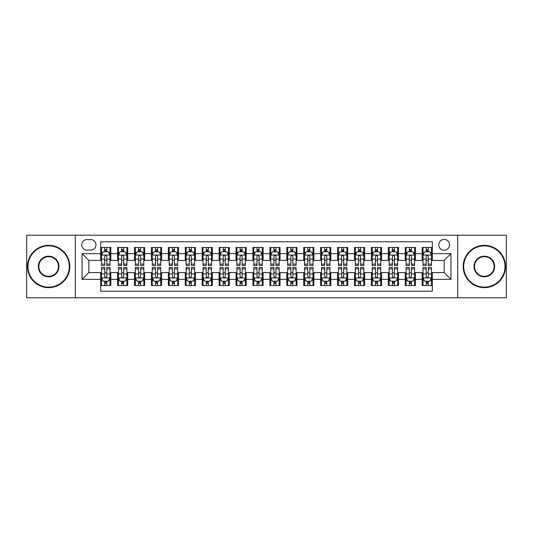 <?xml version="1.0" encoding="UTF-8"?>
<svg xmlns="http://www.w3.org/2000/svg" width="533" height="533" viewBox="0 0 533 533"><rect width="100%" height="100%" fill="white"/><g stroke="black" fill="none" stroke-linecap="round" stroke-linejoin="round"><path stroke-width="0.8" d="M444.169 239.43A5.417 5.417 0 0 0 438.752 244.84A5.417 5.417 0 0 0 444.169 250.257A5.417 5.417 0 0 0 449.579 244.84A5.417 5.417 0 0 0 444.169 239.43M457.7 297.8L506.35 297.8L506.35 235.2L457.7 235.2L457.7 297.8L75.3 297.8L75.3 235.2L26.65 235.2L26.65 297.8L75.3 297.8M432.323 247.465L422.169 247.465L422.169 253.641L415.4 253.641L415.4 260.41L422.169 260.41L422.169 253.641M415.4 253.641L415.4 247.465L405.247 247.465L405.247 253.641L398.484 253.641L398.484 260.41L405.247 260.41L405.247 253.641M398.484 253.641L398.484 247.465L388.33 247.465L388.33 253.641L381.561 253.641L381.561 260.41L388.33 260.41L388.33 253.641M381.561 253.641L381.561 247.465L371.408 247.465L371.408 253.641L364.639 253.641L364.639 260.41L371.408 260.41L371.408 253.641M364.639 253.641L364.639 247.465L354.485 247.465L354.485 253.641L347.716 253.641L347.716 260.41L354.485 260.41L354.485 253.641M347.716 253.641L347.716 247.465L337.569 247.465L337.569 253.641L330.8 253.641L330.8 260.41L337.569 260.41L337.569 253.641M330.8 253.641L330.8 247.465L320.646 247.465L320.646 253.641L313.877 253.641L313.877 260.41L320.646 260.41L320.646 253.641M313.877 253.641L313.877 247.465L303.723 247.465L303.723 253.641L296.954 253.641L296.954 260.41L303.723 260.41L303.723 253.641M296.954 253.641L296.954 247.465L286.807 247.465L286.807 253.641L280.038 253.641L280.038 260.41L286.807 260.41L286.807 253.641M280.038 253.641L280.038 247.465L269.885 247.465L269.885 253.641L263.115 253.641L263.115 260.41L269.885 260.41L269.885 253.641M263.115 253.641L263.115 247.465L252.962 247.465L252.962 253.641L246.193 253.641L246.193 260.41L252.962 260.41L252.962 253.641M246.193 253.641L246.193 247.465L236.046 247.465L236.046 253.641L229.277 253.641L229.277 260.41L236.046 260.41L236.046 253.641M229.277 253.641L229.277 247.465L219.123 247.465L219.123 253.641L212.354 253.641L212.354 260.41L219.123 260.41L219.123 253.641M212.354 253.641L212.354 247.465L202.2 247.465L202.2 253.641L195.431 253.641L195.431 260.41L202.2 260.41L202.2 253.641M195.431 253.641L195.431 247.465L185.284 247.465L185.284 253.641L178.515 253.641L178.515 260.41L185.284 260.41L185.284 253.641M178.515 253.641L178.515 247.465L168.361 247.465L168.361 253.641L161.592 253.641L161.592 260.41L168.361 260.41L168.361 253.641M161.592 253.641L161.592 247.465L151.439 247.465L151.439 253.641L144.67 253.641L144.67 260.41L151.439 260.41L151.439 253.641M144.67 253.641L144.67 247.465L134.516 247.465L134.516 253.641L127.753 253.641L127.753 260.41L134.516 260.41L134.516 253.641M127.753 253.641L127.753 247.465L117.6 247.465L117.6 260.41L110.831 260.41L110.831 247.465L100.677 247.465M100.677 285.535L110.831 285.535L110.831 272.59L117.6 272.59L117.6 285.535L127.753 285.535L127.753 272.59L134.516 272.59L134.516 279.359L127.753 279.359M134.516 279.359L134.516 285.535L144.67 285.535L144.67 272.59L151.439 272.59L151.439 279.359L144.67 279.359M151.439 279.359L151.439 285.535L161.592 285.535L161.592 272.59L168.361 272.59L168.361 279.359L161.592 279.359M168.361 279.359L168.361 285.535L178.515 285.535L178.515 272.59L185.284 272.59L185.284 279.359L178.515 279.359M185.284 279.359L185.284 285.535L195.431 285.535L195.431 272.59L202.2 272.59L202.2 279.359L195.431 279.359M202.2 279.359L202.2 285.535L212.354 285.535L212.354 272.59L219.123 272.59L219.123 279.359L212.354 279.359M219.123 279.359L219.123 285.535L229.277 285.535L229.277 272.59L236.046 272.59L236.046 279.359L229.277 279.359M236.046 279.359L236.046 285.535L246.193 285.535L246.193 272.59L252.962 272.59L252.962 279.359L246.193 279.359M252.962 279.359L252.962 285.535L263.115 285.535L263.115 272.59L269.885 272.59L269.885 279.359L263.115 279.359M269.885 279.359L269.885 285.535L280.038 285.535L280.038 272.59L286.807 272.59L286.807 279.359L280.038 279.359M286.807 279.359L286.807 285.535L296.954 285.535L296.954 272.59L303.723 272.59L303.723 279.359L296.954 279.359M303.723 279.359L303.723 285.535L313.877 285.535L313.877 272.59L320.646 272.59L320.646 279.359L313.877 279.359M320.646 279.359L320.646 285.535L330.8 285.535L330.8 272.59L337.569 272.59L337.569 279.359L330.8 279.359M337.569 279.359L337.569 285.535L347.716 285.535L347.716 272.59L354.485 272.59L354.485 279.359L347.716 279.359M354.485 279.359L354.485 285.535L364.639 285.535L364.639 272.59L371.408 272.59L371.408 279.359L364.639 279.359M371.408 279.359L371.408 285.535L381.561 285.535L381.561 272.59L388.33 272.59L388.33 279.359L381.561 279.359M388.33 279.359L388.33 285.535L398.484 285.535L398.484 272.59L405.247 272.59L405.247 279.359L398.484 279.359M405.247 279.359L405.247 285.535L415.4 285.535L415.4 272.59L422.169 272.59L422.169 279.359L415.4 279.359M86.972 250.09L90.697 250.09A5.243 5.243 0 0 0 95.94 244.84A5.243 5.243 0 0 0 90.697 239.597L86.972 239.597A5.243 5.243 0 0 0 81.729 244.84A5.243 5.243 0 0 0 86.972 250.09M457.7 235.2L75.3 235.2M432.323 253.641L432.323 241.795L100.677 241.795L100.677 260.41L88.831 260.41L88.831 272.59L100.677 272.59L100.677 291.205L432.323 291.205L432.323 272.59L444.169 272.59L444.169 260.41L432.323 260.41L432.323 253.641L450.938 253.641L450.938 279.359L432.323 279.359M100.677 279.359L82.062 279.359L82.062 253.641L100.677 253.641M422.169 279.359L422.169 285.535L432.323 285.535M100.677 251.696L101.523 251.696M104.741 251.696L106.767 251.696M109.985 251.696L110.831 251.696M100.677 260.237L101.523 260.237M104.741 260.237L106.767 260.237M109.985 260.237L110.831 260.237M100.677 272.763L101.523 272.763M104.741 272.763L106.767 272.763M109.985 272.763L110.831 272.763M100.677 281.304L101.523 281.304M104.741 281.304L106.767 281.304M109.985 281.304L110.831 281.304M117.6 260.237L118.446 260.237M121.657 260.237L123.689 260.237M126.907 260.237L127.753 260.237M117.6 251.696L118.446 251.696M121.657 251.696L123.689 251.696M126.907 251.696L127.753 251.696M117.6 272.763L118.446 272.763M121.657 272.763L123.689 272.763M126.907 272.763L127.753 272.763M117.6 281.304L118.446 281.304M121.657 281.304L123.689 281.304M126.907 281.304L127.753 281.304M134.516 272.763L135.362 272.763M138.58 272.763L140.612 272.763M143.823 272.763L144.67 272.763M134.516 281.304L135.362 281.304M138.58 281.304L140.612 281.304M143.823 281.304L144.67 281.304M134.516 251.696L135.362 251.696M138.58 251.696L140.612 251.696M143.823 251.696L144.67 251.696M134.516 260.237L135.362 260.237M138.58 260.237L140.612 260.237M143.823 260.237L144.67 260.237M151.439 272.763L152.285 272.763M155.503 272.763L157.528 272.763M160.746 272.763L161.592 272.763M151.439 281.304L152.285 281.304M155.503 281.304L157.528 281.304M160.746 281.304L161.592 281.304M151.439 251.696L152.285 251.696M155.503 251.696L157.528 251.696M160.746 251.696L161.592 251.696M151.439 260.237L152.285 260.237M155.503 260.237L157.528 260.237M160.746 260.237L161.592 260.237M168.361 272.763L169.208 272.763M172.419 272.763L174.451 272.763M177.669 272.763L178.515 272.763M168.361 281.304L169.208 281.304M172.419 281.304L174.451 281.304M177.669 281.304L178.515 281.304M168.361 251.696L169.208 251.696M172.419 251.696L174.451 251.696M177.669 251.696L178.515 251.696M168.361 260.237L169.208 260.237M172.419 260.237L174.451 260.237M177.669 260.237L178.515 260.237M185.284 272.763L186.13 272.763M189.342 272.763L191.374 272.763M194.585 272.763L195.431 272.763M185.284 281.304L186.13 281.304M189.342 281.304L191.374 281.304M194.585 281.304L195.431 281.304M185.284 251.696L186.13 251.696M189.342 251.696L191.374 251.696M194.585 251.696L195.431 251.696M185.284 260.237L186.13 260.237M189.342 260.237L191.374 260.237M194.585 260.237L195.431 260.237M202.2 272.763L203.046 272.763M206.264 272.763L208.29 272.763M211.508 272.763L212.354 272.763M202.2 281.304L203.046 281.304M206.264 281.304L208.29 281.304M211.508 281.304L212.354 281.304M202.2 251.696L203.046 251.696M206.264 251.696L208.29 251.696M211.508 251.696L212.354 251.696M202.2 260.237L203.046 260.237M206.264 260.237L208.29 260.237M211.508 260.237L212.354 260.237M219.123 272.763L219.969 272.763M223.18 272.763L225.212 272.763M228.43 272.763L229.277 272.763M219.123 281.304L219.969 281.304M223.18 281.304L225.212 281.304M228.43 281.304L229.277 281.304M219.123 251.696L219.969 251.696M223.18 251.696L225.212 251.696M228.43 251.696L229.277 251.696M219.123 260.237L219.969 260.237M223.18 260.237L225.212 260.237M228.43 260.237L229.277 260.237M236.046 272.763L236.892 272.763M240.103 272.763L242.135 272.763M245.347 272.763L246.193 272.763M236.046 281.304L236.892 281.304M240.103 281.304L242.135 281.304M245.347 281.304L246.193 281.304M236.046 251.696L236.892 251.696M240.103 251.696L242.135 251.696M245.347 251.696L246.193 251.696M236.046 260.237L236.892 260.237M240.103 260.237L242.135 260.237M245.347 260.237L246.193 260.237M252.962 272.763L253.808 272.763M257.026 272.763L259.058 272.763M262.269 272.763L263.115 272.763M252.962 281.304L253.808 281.304M257.026 281.304L259.058 281.304M262.269 281.304L263.115 281.304M252.962 251.696L253.808 251.696M257.026 251.696L259.058 251.696M262.269 251.696L263.115 251.696M252.962 260.237L253.808 260.237M257.026 260.237L259.058 260.237M262.269 260.237L263.115 260.237M269.885 272.763L270.731 272.763M273.942 272.763L275.974 272.763M279.192 272.763L280.038 272.763M269.885 281.304L270.731 281.304M273.942 281.304L275.974 281.304M279.192 281.304L280.038 281.304M269.885 251.696L270.731 251.696M273.942 251.696L275.974 251.696M279.192 251.696L280.038 251.696M269.885 260.237L270.731 260.237M273.942 260.237L275.974 260.237M279.192 260.237L280.038 260.237M286.807 272.763L287.653 272.763M290.865 272.763L292.897 272.763M296.108 272.763L296.954 272.763M286.807 281.304L287.653 281.304M290.865 281.304L292.897 281.304M296.108 281.304L296.954 281.304M286.807 251.696L287.653 251.696M290.865 251.696L292.897 251.696M296.108 251.696L296.954 251.696M286.807 260.237L287.653 260.237M290.865 260.237L292.897 260.237M296.108 260.237L296.954 260.237M303.723 272.763L304.57 272.763M307.788 272.763L309.82 272.763M313.031 272.763L313.877 272.763M303.723 281.304L304.57 281.304M307.788 281.304L309.82 281.304M313.031 281.304L313.877 281.304M303.723 251.696L304.57 251.696M307.788 251.696L309.82 251.696M313.031 251.696L313.877 251.696M303.723 260.237L304.57 260.237M307.788 260.237L309.82 260.237M313.031 260.237L313.877 260.237M320.646 272.763L321.492 272.763M324.71 272.763L326.736 272.763M329.954 272.763L330.8 272.763M320.646 281.304L321.492 281.304M324.71 281.304L326.736 281.304M329.954 281.304L330.8 281.304M320.646 251.696L321.492 251.696M324.71 251.696L326.736 251.696M329.954 251.696L330.8 251.696M320.646 260.237L321.492 260.237M324.71 260.237L326.736 260.237M329.954 260.237L330.8 260.237M337.569 272.763L338.415 272.763M341.626 272.763L343.658 272.763M346.87 272.763L347.716 272.763M337.569 281.304L338.415 281.304M341.626 281.304L343.658 281.304M346.87 281.304L347.716 281.304M337.569 251.696L338.415 251.696M341.626 251.696L343.658 251.696M346.87 251.696L347.716 251.696M337.569 260.237L338.415 260.237M341.626 260.237L343.658 260.237M346.87 260.237L347.716 260.237M354.485 272.763L355.331 272.763M358.549 272.763L360.581 272.763M363.792 272.763L364.639 272.763M354.485 281.304L355.331 281.304M358.549 281.304L360.581 281.304M363.792 281.304L364.639 281.304M354.485 251.696L355.331 251.696M358.549 251.696L360.581 251.696M363.792 251.696L364.639 251.696M354.485 260.237L355.331 260.237M358.549 260.237L360.581 260.237M363.792 260.237L364.639 260.237M371.408 272.763L372.254 272.763M375.472 272.763L377.497 272.763M380.715 272.763L381.561 272.763M371.408 281.304L372.254 281.304M375.472 281.304L377.497 281.304M380.715 281.304L381.561 281.304M371.408 251.696L372.254 251.696M375.472 251.696L377.497 251.696M380.715 251.696L381.561 251.696M371.408 260.237L372.254 260.237M375.472 260.237L377.497 260.237M380.715 260.237L381.561 260.237M388.33 272.763L389.177 272.763M392.388 272.763L394.42 272.763M397.638 272.763L398.484 272.763M388.33 281.304L389.177 281.304M392.388 281.304L394.42 281.304M397.638 281.304L398.484 281.304M388.33 251.696L389.177 251.696M392.388 251.696L394.42 251.696M397.638 251.696L398.484 251.696M388.33 260.237L389.177 260.237M392.388 260.237L394.42 260.237M397.638 260.237L398.484 260.237M405.247 272.763L406.093 272.763M409.311 272.763L411.343 272.763M414.554 272.763L415.4 272.763M405.247 281.304L406.093 281.304M409.311 281.304L411.343 281.304M414.554 281.304L415.4 281.304M405.247 251.696L406.093 251.696M409.311 251.696L411.343 251.696M414.554 251.696L415.4 251.696M405.247 260.237L406.093 260.237M409.311 260.237L411.343 260.237M414.554 260.237L415.4 260.237M422.169 272.763L423.015 272.763M426.233 272.763L428.259 272.763M431.477 272.763L432.323 272.763M422.169 281.304L423.015 281.304M426.233 281.304L428.259 281.304M431.477 281.304L432.323 281.304M422.169 251.696L423.015 251.696M426.233 251.696L428.259 251.696M431.477 251.696L432.323 251.696M422.169 260.237L423.015 260.237M426.233 260.237L428.259 260.237M431.477 260.237L432.323 260.237M88.831 260.41L82.062 253.641M88.831 272.59L82.062 279.359M450.938 253.641L444.169 260.41M450.938 279.359L444.169 272.59M106.767 249.664L104.741 249.664M109.985 264.108L106.767 264.108L106.767 265.487L109.985 265.487L109.985 255.16L108.292 251.776L103.215 251.776L101.523 255.16L101.523 265.487L104.741 265.487L104.741 264.108L101.523 264.108M101.523 255.16L101.523 247.465M109.985 255.16L109.985 247.465M104.741 251.776L104.741 247.465M106.767 247.465L106.767 251.776M106.767 264.108L106.767 256.433C106.094 255.127 105.414 255.127 104.741 256.433L104.741 264.108M104.741 283.336L106.767 283.336M101.523 268.892L104.741 268.892L104.741 267.513L101.523 267.513L101.523 277.84L103.215 281.224L108.292 281.224L109.985 277.84L109.985 267.513L106.767 267.513L106.767 268.892L109.985 268.892M109.985 277.84L109.985 285.535M101.523 277.84L101.523 285.535M106.767 281.224L106.767 285.535M104.741 285.535L104.741 281.224M104.741 268.892L104.741 276.567C105.414 277.873 106.094 277.873 106.767 276.567L106.767 268.892M48.65 245.86A20.64 20.64 0 0 0 28.002 266.5A20.64 20.64 0 0 0 48.65 287.14A20.64 20.64 0 0 0 69.29 266.5A20.64 20.64 0 0 0 48.65 245.86M48.65 287.653A21.153 21.153 0 0 1 27.496 266.5A21.153 21.153 0 0 1 48.65 245.347A21.153 21.153 0 0 1 69.796 266.5A21.153 21.153 0 0 1 48.65 287.653M48.65 256.18A10.32 10.32 0 0 1 58.97 266.5A10.32 10.32 0 0 1 48.65 276.82A10.32 10.32 0 0 1 38.323 266.5A10.32 10.32 0 0 1 48.65 256.18M48.65 276.314A9.814 9.814 0 0 0 58.463 266.5A9.814 9.814 0 0 0 48.65 256.686A9.814 9.814 0 0 0 38.836 266.5A9.814 9.814 0 0 0 48.65 276.314M484.35 245.86A20.64 20.64 0 0 0 463.71 266.5A20.64 20.64 0 0 0 484.35 287.14A20.64 20.64 0 0 0 504.998 266.5A20.64 20.64 0 0 0 484.35 245.86M484.35 287.653A21.153 21.153 0 0 1 463.204 266.5A21.153 21.153 0 0 1 484.35 245.347A21.153 21.153 0 0 1 505.504 266.5A21.153 21.153 0 0 1 484.35 287.653M484.35 256.18A10.32 10.32 0 0 1 494.677 266.5A10.32 10.32 0 0 1 484.35 276.82A10.32 10.32 0 0 1 474.03 266.5A10.32 10.32 0 0 1 484.35 256.18M484.35 276.314A9.814 9.814 0 0 0 494.164 266.5A9.814 9.814 0 0 0 484.35 256.686A9.814 9.814 0 0 0 474.537 266.5A9.814 9.814 0 0 0 484.35 276.314M123.689 249.664L121.657 249.664M126.907 264.108L123.689 264.108L123.689 265.487L126.907 265.487L126.907 255.16L125.215 251.776L120.138 251.776L118.446 255.16L118.446 265.487L121.657 265.487L121.657 264.108L118.446 264.108M118.446 255.16L118.446 247.465M126.907 255.16L126.907 247.465M121.657 251.776L121.657 247.465M123.689 247.465L123.689 251.776M123.689 264.108L123.689 256.433C123.016 255.127 122.337 255.127 121.657 256.433L121.657 264.108M140.612 249.664L138.58 249.664M143.823 264.108L140.612 264.108L140.612 265.487L143.823 265.487L143.823 255.16L142.131 251.776L137.054 251.776L135.362 255.16L135.362 265.487L138.58 265.487L138.58 264.108L135.362 264.108M135.362 255.16L135.362 247.465M143.823 255.16L143.823 247.465M138.58 251.776L138.58 247.465M140.612 247.465L140.612 251.776M140.612 264.108L140.612 256.433C139.932 255.127 139.26 255.127 138.58 256.433L138.58 264.108M157.528 249.664L155.503 249.664M160.746 264.108L157.528 264.108L157.528 265.487L160.746 265.487L160.746 255.16L159.054 251.776L153.977 251.776L152.285 255.16L152.285 265.487L155.503 265.487L155.503 264.108L152.285 264.108M152.285 255.16L152.285 247.465M160.746 255.16L160.746 247.465M155.503 251.776L155.503 247.465M157.528 247.465L157.528 251.776M157.528 264.108L157.528 256.433C156.855 255.127 156.176 255.127 155.503 256.433L155.503 264.108M174.451 249.664L172.419 249.664M177.669 264.108L174.451 264.108L174.451 265.487L177.669 265.487L177.669 255.16L175.977 251.776L170.9 251.776L169.208 255.16L169.208 265.487L172.419 265.487L172.419 264.108L169.208 264.108M169.208 255.16L169.208 247.465M177.669 255.16L177.669 247.465M172.419 251.776L172.419 247.465M174.451 247.465L174.451 251.776M174.451 264.108L174.451 256.433C173.778 255.127 173.098 255.127 172.419 256.433L172.419 264.108M121.657 283.336L123.689 283.336M118.446 268.892L121.657 268.892L121.657 267.513L118.446 267.513L118.446 277.84L120.138 281.224L125.215 281.224L126.907 277.84L126.907 267.513L123.689 267.513L123.689 268.892L126.907 268.892M126.907 277.84L126.907 285.535M118.446 277.84L118.446 285.535M123.689 281.224L123.689 285.535M121.657 285.535L121.657 281.224M121.657 268.892L121.657 276.567C122.337 277.873 123.01 277.873 123.689 276.567L123.689 268.892M138.58 283.336L140.612 283.336M135.362 268.892L138.58 268.892L138.58 267.513L135.362 267.513L135.362 277.84L137.054 281.224L142.131 281.224L143.823 277.84L143.823 267.513L140.612 267.513L140.612 268.892L143.823 268.892M143.823 277.84L143.823 285.535M135.362 277.84L135.362 285.535M140.612 281.224L140.612 285.535M138.58 285.535L138.58 281.224M138.58 268.892L138.58 276.567C139.253 277.873 139.932 277.873 140.612 276.567L140.612 268.892M155.503 283.336L157.528 283.336M152.285 268.892L155.503 268.892L155.503 267.513L152.285 267.513L152.285 277.84L153.977 281.224L159.054 281.224L160.746 277.84L160.746 267.513L157.528 267.513L157.528 268.892L160.746 268.892M160.746 277.84L160.746 285.535M152.285 277.84L152.285 285.535M157.528 281.224L157.528 285.535M155.503 285.535L155.503 281.224M155.503 268.892L155.503 276.567C156.176 277.873 156.855 277.873 157.528 276.567L157.528 268.892M172.419 283.336L174.451 283.336M169.208 268.892L172.419 268.892L172.419 267.513L169.208 267.513L169.208 277.84L170.9 281.224L175.977 281.224L177.669 277.84L177.669 267.513L174.451 267.513L174.451 268.892L177.669 268.892M177.669 277.84L177.669 285.535M169.208 277.84L169.208 285.535M174.451 281.224L174.451 285.535M172.419 285.535L172.419 281.224M172.419 268.892L172.419 276.567C173.098 277.873 173.771 277.873 174.451 276.567L174.451 268.892M191.374 249.664L189.342 249.664M194.585 264.108L191.374 264.108L191.374 265.487L194.585 265.487L194.585 255.16L192.893 251.776L187.816 251.776L186.13 255.16L186.13 265.487L189.342 265.487L189.342 264.108L186.13 264.108M186.13 255.16L186.13 247.465M194.585 255.16L194.585 247.465M189.342 251.776L189.342 247.465M191.374 247.465L191.374 251.776M191.374 264.108L191.374 256.433C190.694 255.127 190.021 255.127 189.342 256.433L189.342 264.108M189.342 283.336L191.374 283.336M186.13 268.892L189.342 268.892L189.342 267.513L186.13 267.513L186.13 277.84L187.816 281.224L192.893 281.224L194.585 277.84L194.585 267.513L191.374 267.513L191.374 268.892L194.585 268.892M194.585 277.84L194.585 285.535M186.13 277.84L186.13 285.535M191.374 281.224L191.374 285.535M189.342 285.535L189.342 281.224M189.342 268.892L189.342 276.567C190.014 277.873 190.694 277.873 191.374 276.567L191.374 268.892M208.29 249.664L206.264 249.664M211.508 264.108L208.29 264.108L208.29 265.487L211.508 265.487L211.508 255.16L209.815 251.776L204.739 251.776L203.046 255.16L203.046 265.487L206.264 265.487L206.264 264.108L203.046 264.108M203.046 255.16L203.046 247.465M211.508 255.16L211.508 247.465M206.264 251.776L206.264 247.465M208.29 247.465L208.29 251.776M208.29 264.108L208.29 256.433C207.617 255.127 206.937 255.127 206.264 256.433L206.264 264.108M206.264 283.336L208.29 283.336M203.046 268.892L206.264 268.892L206.264 267.513L203.046 267.513L203.046 277.84L204.739 281.224L209.815 281.224L211.508 277.84L211.508 267.513L208.29 267.513L208.29 268.892L211.508 268.892M211.508 277.84L211.508 285.535M203.046 277.84L203.046 285.535M208.29 281.224L208.29 285.535M206.264 285.535L206.264 281.224M206.264 268.892L206.264 276.567C206.937 277.873 207.617 277.873 208.29 276.567L208.29 268.892M225.212 249.664L223.18 249.664M228.43 264.108L225.212 264.108L225.212 265.487L228.43 265.487L228.43 255.16L226.738 251.776L221.661 251.776L219.969 255.16L219.969 265.487L223.18 265.487L223.18 264.108L219.969 264.108M219.969 255.16L219.969 247.465M228.43 255.16L228.43 247.465M223.18 251.776L223.18 247.465M225.212 247.465L225.212 251.776M225.212 264.108L225.212 256.433C224.54 255.127 223.86 255.127 223.18 256.433L223.18 264.108M223.18 283.336L225.212 283.336M219.969 268.892L223.18 268.892L223.18 267.513L219.969 267.513L219.969 277.84L221.661 281.224L226.738 281.224L228.43 277.84L228.43 267.513L225.212 267.513L225.212 268.892L228.43 268.892M228.43 277.84L228.43 285.535M219.969 277.84L219.969 285.535M225.212 281.224L225.212 285.535M223.18 285.535L223.18 281.224M223.18 268.892L223.18 276.567C223.86 277.873 224.533 277.873 225.212 276.567L225.212 268.892M242.135 249.664L240.103 249.664M245.347 264.108L242.135 264.108L242.135 265.487L245.347 265.487L245.347 255.16L243.654 251.776L238.584 251.776L236.892 255.16L236.892 265.487L240.103 265.487L240.103 264.108L236.892 264.108M236.892 255.16L236.892 247.465M245.347 255.16L245.347 247.465M240.103 251.776L240.103 247.465M242.135 247.465L242.135 251.776M242.135 264.108L242.135 256.433C241.456 255.127 240.783 255.127 240.103 256.433L240.103 264.108M240.103 283.336L242.135 283.336M236.892 268.892L240.103 268.892L240.103 267.513L236.892 267.513L236.892 277.84L238.584 281.224L243.654 281.224L245.347 277.84L245.347 267.513L242.135 267.513L242.135 268.892L245.347 268.892M245.347 277.84L245.347 285.535M236.892 277.84L236.892 285.535M242.135 281.224L242.135 285.535M240.103 285.535L240.103 281.224M240.103 268.892L240.103 276.567C240.783 277.873 241.456 277.873 242.135 276.567L242.135 268.892M259.058 249.664L257.026 249.664M262.269 264.108L259.058 264.108L259.058 265.487L262.269 265.487L262.269 255.16L260.577 251.776L255.5 251.776L253.808 255.16L253.808 265.487L257.026 265.487L257.026 264.108L253.808 264.108M253.808 255.16L253.808 247.465M262.269 255.16L262.269 247.465M257.026 251.776L257.026 247.465M259.058 247.465L259.058 251.776M259.058 264.108L259.058 256.433C258.378 255.127 257.706 255.127 257.026 256.433L257.026 264.108M257.026 283.336L259.058 283.336M253.808 268.892L257.026 268.892L257.026 267.513L253.808 267.513L253.808 277.84L255.5 281.224L260.577 281.224L262.269 277.84L262.269 267.513L259.058 267.513L259.058 268.892L262.269 268.892M262.269 277.84L262.269 285.535M253.808 277.84L253.808 285.535M259.058 281.224L259.058 285.535M257.026 285.535L257.026 281.224M257.026 268.892L257.026 276.567C257.699 277.873 258.378 277.873 259.058 276.567L259.058 268.892M275.974 249.664L273.942 249.664M279.192 264.108L275.974 264.108L275.974 265.487L279.192 265.487L279.192 255.16L277.5 251.776L272.423 251.776L270.731 255.16L270.731 265.487L273.942 265.487L273.942 264.108L270.731 264.108M270.731 255.16L270.731 247.465M279.192 255.16L279.192 247.465M273.942 251.776L273.942 247.465M275.974 247.465L275.974 251.776M275.974 264.108L275.974 256.433C275.301 255.127 274.622 255.127 273.942 256.433L273.942 264.108M273.942 283.336L275.974 283.336M270.731 268.892L273.942 268.892L273.942 267.513L270.731 267.513L270.731 277.84L272.423 281.224L277.5 281.224L279.192 277.84L279.192 267.513L275.974 267.513L275.974 268.892L279.192 268.892M279.192 277.84L279.192 285.535M270.731 277.84L270.731 285.535M275.974 281.224L275.974 285.535M273.942 285.535L273.942 281.224M273.942 268.892L273.942 276.567C274.622 277.873 275.294 277.873 275.974 276.567L275.974 268.892M292.897 249.664L290.865 249.664M296.108 264.108L292.897 264.108L292.897 265.487L296.108 265.487L296.108 255.16L294.416 251.776L289.346 251.776L287.653 255.16L287.653 265.487L290.865 265.487L290.865 264.108L287.653 264.108M287.653 255.16L287.653 247.465M296.108 255.16L296.108 247.465M290.865 251.776L290.865 247.465M292.897 247.465L292.897 251.776M292.897 264.108L292.897 256.433C292.217 255.127 291.544 255.127 290.865 256.433L290.865 264.108M290.865 283.336L292.897 283.336M287.653 268.892L290.865 268.892L290.865 267.513L287.653 267.513L287.653 277.84L289.346 281.224L294.416 281.224L296.108 277.84L296.108 267.513L292.897 267.513L292.897 268.892L296.108 268.892M296.108 277.84L296.108 285.535M287.653 277.84L287.653 285.535M292.897 281.224L292.897 285.535M290.865 285.535L290.865 281.224M290.865 268.892L290.865 276.567C291.544 277.873 292.217 277.873 292.897 276.567L292.897 268.892M309.82 249.664L307.788 249.664M313.031 264.108L309.82 264.108L309.82 265.487L313.031 265.487L313.031 255.16L311.339 251.776L306.262 251.776L304.57 255.16L304.57 265.487L307.788 265.487L307.788 264.108L304.57 264.108M304.57 255.16L304.57 247.465M313.031 255.16L313.031 247.465M307.788 251.776L307.788 247.465M309.82 247.465L309.82 251.776M309.82 264.108L309.82 256.433C309.14 255.127 308.467 255.127 307.788 256.433L307.788 264.108M307.788 283.336L309.82 283.336M304.57 268.892L307.788 268.892L307.788 267.513L304.57 267.513L304.57 277.84L306.262 281.224L311.339 281.224L313.031 277.84L313.031 267.513L309.82 267.513L309.82 268.892L313.031 268.892M313.031 277.84L313.031 285.535M304.57 277.84L304.57 285.535M309.82 281.224L309.82 285.535M307.788 285.535L307.788 281.224M307.788 268.892L307.788 276.567C308.46 277.873 309.14 277.873 309.82 276.567L309.82 268.892M326.736 249.664L324.71 249.664M329.954 264.108L326.736 264.108L326.736 265.487L329.954 265.487L329.954 255.16L328.261 251.776L323.185 251.776L321.492 255.16L321.492 265.487L324.71 265.487L324.71 264.108L321.492 264.108M321.492 255.16L321.492 247.465M329.954 255.16L329.954 247.465M324.71 251.776L324.71 247.465M326.736 247.465L326.736 251.776M326.736 264.108L326.736 256.433C326.063 255.127 325.383 255.127 324.71 256.433L324.71 264.108M324.71 283.336L326.736 283.336M321.492 268.892L324.71 268.892L324.71 267.513L321.492 267.513L321.492 277.84L323.185 281.224L328.261 281.224L329.954 277.84L329.954 267.513L326.736 267.513L326.736 268.892L329.954 268.892M329.954 277.84L329.954 285.535M321.492 277.84L321.492 285.535M326.736 281.224L326.736 285.535M324.71 285.535L324.71 281.224M324.71 268.892L324.71 276.567C325.383 277.873 326.063 277.873 326.736 276.567L326.736 268.892M343.658 249.664L341.626 249.664M346.87 264.108L343.658 264.108L343.658 265.487L346.87 265.487L346.87 255.16L345.184 251.776L340.107 251.776L338.415 255.16L338.415 265.487L341.626 265.487L341.626 264.108L338.415 264.108M338.415 255.16L338.415 247.465M346.87 255.16L346.87 247.465M341.626 251.776L341.626 247.465M343.658 247.465L343.658 251.776M343.658 264.108L343.658 256.433C342.986 255.127 342.306 255.127 341.626 256.433L341.626 264.108M341.626 283.336L343.658 283.336M338.415 268.892L341.626 268.892L341.626 267.513L338.415 267.513L338.415 277.84L340.107 281.224L345.184 281.224L346.87 277.84L346.87 267.513L343.658 267.513L343.658 268.892L346.87 268.892M346.87 277.84L346.87 285.535M338.415 277.84L338.415 285.535M343.658 281.224L343.658 285.535M341.626 285.535L341.626 281.224M341.626 268.892L341.626 276.567C342.306 277.873 342.979 277.873 343.658 276.567L343.658 268.892M360.581 249.664L358.549 249.664M363.792 264.108L360.581 264.108L360.581 265.487L363.792 265.487L363.792 255.16L362.1 251.776L357.023 251.776L355.331 255.16L355.331 265.487L358.549 265.487L358.549 264.108L355.331 264.108M355.331 255.16L355.331 247.465M363.792 255.16L363.792 247.465M358.549 251.776L358.549 247.465M360.581 247.465L360.581 251.776M360.581 264.108L360.581 256.433C359.902 255.127 359.229 255.127 358.549 256.433L358.549 264.108M358.549 283.336L360.581 283.336M355.331 268.892L358.549 268.892L358.549 267.513L355.331 267.513L355.331 277.84L357.023 281.224L362.1 281.224L363.792 277.84L363.792 267.513L360.581 267.513L360.581 268.892L363.792 268.892M363.792 277.84L363.792 285.535M355.331 277.84L355.331 285.535M360.581 281.224L360.581 285.535M358.549 285.535L358.549 281.224M358.549 268.892L358.549 276.567C359.222 277.873 359.902 277.873 360.581 276.567L360.581 268.892M377.497 249.664L375.472 249.664M380.715 264.108L377.497 264.108L377.497 265.487L380.715 265.487L380.715 255.16L379.023 251.776L373.946 251.776L372.254 255.16L372.254 265.487L375.472 265.487L375.472 264.108L372.254 264.108M372.254 255.16L372.254 247.465M380.715 255.16L380.715 247.465M375.472 251.776L375.472 247.465M377.497 247.465L377.497 251.776M377.497 264.108L377.497 256.433C376.824 255.127 376.145 255.127 375.472 256.433L375.472 264.108M375.472 283.336L377.497 283.336M372.254 268.892L375.472 268.892L375.472 267.513L372.254 267.513L372.254 277.84L373.946 281.224L379.023 281.224L380.715 277.84L380.715 267.513L377.497 267.513L377.497 268.892L380.715 268.892M380.715 277.84L380.715 285.535M372.254 277.84L372.254 285.535M377.497 281.224L377.497 285.535M375.472 285.535L375.472 281.224M375.472 268.892L375.472 276.567C376.145 277.873 376.824 277.873 377.497 276.567L377.497 268.892M394.42 249.664L392.388 249.664M397.638 264.108L394.42 264.108L394.42 265.487L397.638 265.487L397.638 255.16L395.946 251.776L390.869 251.776L389.177 255.16L389.177 265.487L392.388 265.487L392.388 264.108L389.177 264.108M389.177 255.16L389.177 247.465M397.638 255.16L397.638 247.465M392.388 251.776L392.388 247.465M394.42 247.465L394.42 251.776M394.42 264.108L394.42 256.433C393.747 255.127 393.068 255.127 392.388 256.433L392.388 264.108M392.388 283.336L394.42 283.336M389.177 268.892L392.388 268.892L392.388 267.513L389.177 267.513L389.177 277.84L390.869 281.224L395.946 281.224L397.638 277.84L397.638 267.513L394.42 267.513L394.42 268.892L397.638 268.892M397.638 277.84L397.638 285.535M389.177 277.84L389.177 285.535M394.42 281.224L394.42 285.535M392.388 285.535L392.388 281.224M392.388 268.892L392.388 276.567C393.068 277.873 393.74 277.873 394.42 276.567L394.42 268.892M411.343 249.664L409.311 249.664M414.554 264.108L411.343 264.108L411.343 265.487L414.554 265.487L414.554 255.16L412.862 251.776L407.785 251.776L406.093 255.16L406.093 265.487L409.311 265.487L409.311 264.108L406.093 264.108M406.093 255.16L406.093 247.465M414.554 255.16L414.554 247.465M409.311 251.776L409.311 247.465M411.343 247.465L411.343 251.776M411.343 264.108L411.343 256.433C410.663 255.127 409.99 255.127 409.311 256.433L409.311 264.108M409.311 283.336L411.343 283.336M406.093 268.892L409.311 268.892L409.311 267.513L406.093 267.513L406.093 277.84L407.785 281.224L412.862 281.224L414.554 277.84L414.554 267.513L411.343 267.513L411.343 268.892L414.554 268.892M414.554 277.84L414.554 285.535M406.093 277.84L406.093 285.535M411.343 281.224L411.343 285.535M409.311 285.535L409.311 281.224M409.311 268.892L409.311 276.567C409.984 277.873 410.663 277.873 411.343 276.567L411.343 268.892M428.259 249.664L426.233 249.664M431.477 264.108L428.259 264.108L428.259 265.487L431.477 265.487L431.477 255.16L429.785 251.776L424.708 251.776L423.015 255.16L423.015 265.487L426.233 265.487L426.233 264.108L423.015 264.108M423.015 255.16L423.015 247.465M431.477 255.16L431.477 247.465M426.233 251.776L426.233 247.465M428.259 247.465L428.259 251.776M428.259 264.108L428.259 256.433C427.586 255.127 426.906 255.127 426.233 256.433L426.233 264.108M426.233 283.336L428.259 283.336M423.015 268.892L426.233 268.892L426.233 267.513L423.015 267.513L423.015 277.84L424.708 281.224L429.785 281.224L431.477 277.84L431.477 267.513L428.259 267.513L428.259 268.892L431.477 268.892M431.477 277.84L431.477 285.535M423.015 277.84L423.015 285.535M428.259 281.224L428.259 285.535M426.233 285.535L426.233 281.224M426.233 268.892L426.233 276.567C426.906 277.873 427.586 277.873 428.259 276.567L428.259 268.892M117.6 279.359L110.831 279.359M117.6 253.641L110.831 253.641M109.945 255.08L101.563 255.08M101.523 252.709L102.749 252.709M108.759 252.709L109.985 252.709M104.741 259.085L101.523 259.085M109.985 259.085L106.767 259.085M106.767 250.743L104.741 250.743M101.563 277.92L109.945 277.92M109.985 280.291L108.759 280.291M102.749 280.291L101.523 280.291M106.767 273.915L109.985 273.915M101.523 273.915L104.741 273.915M104.741 282.257L106.767 282.257M126.861 255.08L118.486 255.08M118.446 252.709L119.672 252.709M125.681 252.709L126.907 252.709M121.657 259.085L118.446 259.085M126.907 259.085L123.689 259.085M123.689 250.743L121.657 250.743M143.783 255.08L135.409 255.08M135.362 252.709L136.595 252.709M142.597 252.709L143.823 252.709M138.58 259.085L135.362 259.085M143.823 259.085L140.612 259.085M140.612 250.743L138.58 250.743M160.706 255.08L152.325 255.08M152.285 252.709L153.511 252.709M159.52 252.709L160.746 252.709M155.503 259.085L152.285 259.085M160.746 259.085L157.528 259.085M157.528 250.743L155.503 250.743M177.622 255.08L169.247 255.08M169.208 252.709L170.433 252.709M176.443 252.709L177.669 252.709M172.419 259.085L169.208 259.085M177.669 259.085L174.451 259.085M174.451 250.743L172.419 250.743M118.486 277.92L126.861 277.92M126.907 280.291L125.681 280.291M119.672 280.291L118.446 280.291M123.689 273.915L126.907 273.915M118.446 273.915L121.657 273.915M121.657 282.257L123.689 282.257M135.409 277.92L143.783 277.92M143.823 280.291L142.597 280.291M136.595 280.291L135.362 280.291M140.612 273.915L143.823 273.915M135.362 273.915L138.58 273.915M138.58 282.257L140.612 282.257M152.325 277.92L160.706 277.92M160.746 280.291L159.52 280.291M153.511 280.291L152.285 280.291M157.528 273.915L160.746 273.915M152.285 273.915L155.503 273.915M155.503 282.257L157.528 282.257M169.247 277.92L177.622 277.92M177.669 280.291L176.443 280.291M170.433 280.291L169.208 280.291M174.451 273.915L177.669 273.915M169.208 273.915L172.419 273.915M172.419 282.257L174.451 282.257M194.545 255.08L186.17 255.08M186.13 252.709L187.356 252.709M193.359 252.709L194.585 252.709M189.342 259.085L186.13 259.085M194.585 259.085L191.374 259.085M191.374 250.743L189.342 250.743M186.17 277.92L194.545 277.92M194.585 280.291L193.359 280.291M187.356 280.291L186.13 280.291M191.374 273.915L194.585 273.915M186.13 273.915L189.342 273.915M189.342 282.257L191.374 282.257M211.468 255.08L203.093 255.08M203.046 252.709L204.272 252.709M210.282 252.709L211.508 252.709M206.264 259.085L203.046 259.085M211.508 259.085L208.29 259.085M208.29 250.743L206.264 250.743M203.093 277.92L211.468 277.92M211.508 280.291L210.282 280.291M204.272 280.291L203.046 280.291M208.29 273.915L211.508 273.915M203.046 273.915L206.264 273.915M206.264 282.257L208.29 282.257M228.384 255.08L220.009 255.08M219.969 252.709L221.195 252.709M227.205 252.709L228.43 252.709M223.18 259.085L219.969 259.085M228.43 259.085L225.212 259.085M225.212 250.743L223.18 250.743M220.009 277.92L228.384 277.92M228.43 280.291L227.205 280.291M221.195 280.291L219.969 280.291M225.212 273.915L228.43 273.915M219.969 273.915L223.18 273.915M223.18 282.257L225.212 282.257M245.307 255.08L236.932 255.08M236.892 252.709L238.118 252.709M244.121 252.709L245.347 252.709M240.103 259.085L236.892 259.085M245.347 259.085L242.135 259.085M242.135 250.743L240.103 250.743M236.932 277.92L245.307 277.92M245.347 280.291L244.121 280.291M238.118 280.291L236.892 280.291M242.135 273.915L245.347 273.915M236.892 273.915L240.103 273.915M240.103 282.257L242.135 282.257M262.229 255.08L253.855 255.08M253.808 252.709L255.034 252.709M261.043 252.709L262.269 252.709M257.026 259.085L253.808 259.085M262.269 259.085L259.058 259.085M259.058 250.743L257.026 250.743M253.855 277.92L262.229 277.92M262.269 280.291L261.043 280.291M255.034 280.291L253.808 280.291M259.058 273.915L262.269 273.915M253.808 273.915L257.026 273.915M257.026 282.257L259.058 282.257M279.145 255.08L270.771 255.08M270.731 252.709L271.957 252.709M277.966 252.709L279.192 252.709M273.942 259.085L270.731 259.085M279.192 259.085L275.974 259.085M275.974 250.743L273.942 250.743M270.771 277.92L279.145 277.92M279.192 280.291L277.966 280.291M271.957 280.291L270.731 280.291M275.974 273.915L279.192 273.915M270.731 273.915L273.942 273.915M273.942 282.257L275.974 282.257M296.068 255.08L287.693 255.08M287.653 252.709L288.879 252.709M294.882 252.709L296.108 252.709M290.865 259.085L287.653 259.085M296.108 259.085L292.897 259.085M292.897 250.743L290.865 250.743M287.693 277.92L296.068 277.92M296.108 280.291L294.882 280.291M288.879 280.291L287.653 280.291M292.897 273.915L296.108 273.915M287.653 273.915L290.865 273.915M290.865 282.257L292.897 282.257M312.991 255.08L304.616 255.08M304.57 252.709L305.795 252.709M311.805 252.709L313.031 252.709M307.788 259.085L304.57 259.085M313.031 259.085L309.82 259.085M309.82 250.743L307.788 250.743M304.616 277.92L312.991 277.92M313.031 280.291L311.805 280.291M305.795 280.291L304.57 280.291M309.82 273.915L313.031 273.915M304.57 273.915L307.788 273.915M307.788 282.257L309.82 282.257M329.907 255.08L321.532 255.08M321.492 252.709L322.718 252.709M328.728 252.709L329.954 252.709M324.71 259.085L321.492 259.085M329.954 259.085L326.736 259.085M326.736 250.743L324.71 250.743M321.532 277.92L329.907 277.92M329.954 280.291L328.728 280.291M322.718 280.291L321.492 280.291M326.736 273.915L329.954 273.915M321.492 273.915L324.71 273.915M324.71 282.257L326.736 282.257M346.83 255.08L338.455 255.08M338.415 252.709L339.641 252.709M345.644 252.709L346.87 252.709M341.626 259.085L338.415 259.085M346.87 259.085L343.658 259.085M343.658 250.743L341.626 250.743M338.455 277.92L346.83 277.92M346.87 280.291L345.644 280.291M339.641 280.291L338.415 280.291M343.658 273.915L346.87 273.915M338.415 273.915L341.626 273.915M341.626 282.257L343.658 282.257M363.753 255.08L355.378 255.08M355.331 252.709L356.557 252.709M362.567 252.709L363.792 252.709M358.549 259.085L355.331 259.085M363.792 259.085L360.581 259.085M360.581 250.743L358.549 250.743M355.378 277.92L363.753 277.92M363.792 280.291L362.567 280.291M356.557 280.291L355.331 280.291M360.581 273.915L363.792 273.915M355.331 273.915L358.549 273.915M358.549 282.257L360.581 282.257M380.675 255.08L372.294 255.08M372.254 252.709L373.48 252.709M379.489 252.709L380.715 252.709M375.472 259.085L372.254 259.085M380.715 259.085L377.497 259.085M377.497 250.743L375.472 250.743M372.294 277.92L380.675 277.92M380.715 280.291L379.489 280.291M373.48 280.291L372.254 280.291M377.497 273.915L380.715 273.915M372.254 273.915L375.472 273.915M375.472 282.257L377.497 282.257M397.591 255.08L389.217 255.08M389.177 252.709L390.403 252.709M396.405 252.709L397.638 252.709M392.388 259.085L389.177 259.085M397.638 259.085L394.42 259.085M394.42 250.743L392.388 250.743M389.217 277.92L397.591 277.92M397.638 280.291L396.405 280.291M390.403 280.291L389.177 280.291M394.42 273.915L397.638 273.915M389.177 273.915L392.388 273.915M392.388 282.257L394.42 282.257M414.514 255.08L406.139 255.08M406.093 252.709L407.319 252.709M413.328 252.709L414.554 252.709M409.311 259.085L406.093 259.085M414.554 259.085L411.343 259.085M411.343 250.743L409.311 250.743M406.139 277.92L414.514 277.92M414.554 280.291L413.328 280.291M407.319 280.291L406.093 280.291M411.343 273.915L414.554 273.915M406.093 273.915L409.311 273.915M409.311 282.257L411.343 282.257M431.437 255.08L423.055 255.08M423.015 252.709L424.241 252.709M430.251 252.709L431.477 252.709M426.233 259.085L423.015 259.085M431.477 259.085L428.259 259.085M428.259 250.743L426.233 250.743M423.055 277.92L431.437 277.92M431.477 280.291L430.251 280.291M424.241 280.291L423.015 280.291M428.259 273.915L431.477 273.915M423.015 273.915L426.233 273.915M426.233 282.257L428.259 282.257"/></g></svg>
